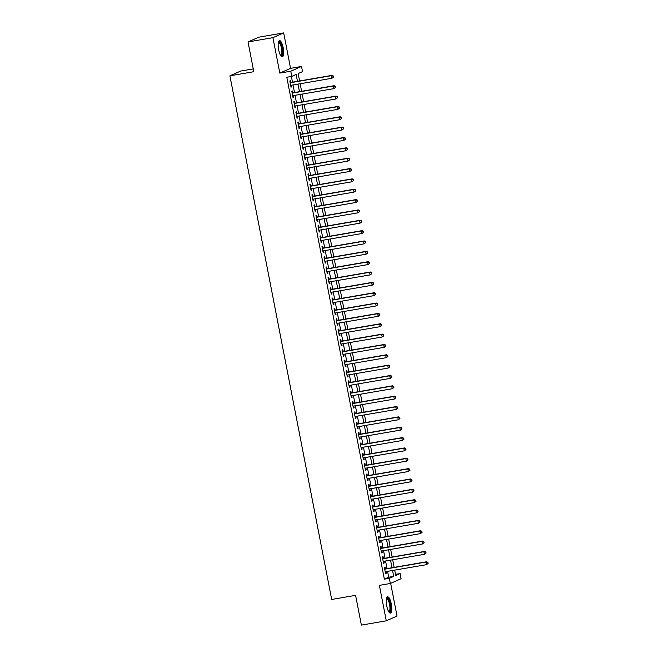 <?xml version="1.0" encoding="UTF-8"?>
<svg xmlns="http://www.w3.org/2000/svg" width="658" height="658" viewBox="0 0 658 658"><rect width="100%" height="100%" fill="white"/><g stroke="black" fill="none" stroke-linecap="round" stroke-linejoin="round"><path stroke-width="0.99" d="M391.304 603.978A8.241 2.41 80.2 0 0 387.644 596.855A8.241 2.41 80.2 0 0 386.772 605.985A8.241 2.41 80.2 0 0 390.441 613.1A8.241 2.41 80.2 0 0 391.304 603.978M283.179 47.73A8.241 2.41 80.2 0 0 279.518 40.615A8.241 2.41 80.2 0 0 278.647 49.737A8.241 2.41 80.2 0 0 282.315 56.859A8.241 2.41 80.2 0 0 283.179 47.73M395.507 574.335L400.089 573.546L401.092 578.719L390.342 583.481L389.339 578.308L393.698 576.375L392.555 570.502M253.264 68.884L240.655 71.056L229.905 75.818L331.69 599.463L355.591 595.35L361.382 625.1L386.279 620.815L397.029 616.053L390.671 583.342M229.905 75.818L253.807 71.706L248.025 41.947L258.775 37.185L283.68 32.9L272.922 37.662L279.815 73.104L290.77 71.22L301.52 66.458L302.524 71.632L298.173 73.564L299.612 80.967M279.815 73.104L290.565 68.342L283.68 32.9M290.565 68.342L301.52 66.458M248.025 41.947L272.922 37.662M385.432 568.857L385.078 567.048L384.354 567.369L385.563 573.579L386.287 573.258L385.975 571.638M383.417 558.51L383.071 556.693L382.339 557.022L383.548 563.223L384.272 562.903L383.959 561.282M381.41 548.155L381.056 546.346L380.332 546.666L381.541 552.876L382.265 552.555L381.953 550.935M379.395 537.808L379.049 535.999L378.317 536.319L379.526 542.529L380.25 542.208L379.937 540.588M377.388 527.461L377.034 525.652L376.31 525.972L377.511 532.182L378.243 531.861L377.922 530.241M375.373 517.114L375.019 515.304L374.295 515.625L375.504 521.835L376.228 521.514L375.915 519.894M373.366 506.767L373.012 504.949L372.28 505.278L373.489 511.48L374.221 511.159L373.9 509.539M371.351 496.412L370.997 494.602L370.273 494.923L371.482 501.133L372.206 500.812L371.893 499.192M369.335 486.065L368.99 484.255L368.258 484.576L369.467 490.786L370.191 490.465L369.878 488.845M367.329 475.718L366.975 473.908L366.251 474.229L367.46 480.439L368.184 480.118L367.871 478.498M365.313 465.37L364.968 463.561L364.236 463.882L365.445 470.092L366.169 469.771L365.856 468.142M363.306 455.023L362.953 453.206L362.229 453.535L363.43 459.736L364.162 459.416L363.841 457.795M361.291 444.668L360.938 442.859L360.214 443.179L361.423 449.389L362.147 449.069L361.834 447.448M359.284 434.321L358.931 432.512L358.199 432.832L359.408 439.042L360.14 438.721L359.819 437.101M357.269 423.974L356.916 422.165L356.192 422.485L357.401 428.695L358.125 428.374L357.812 426.754M355.254 413.627L354.909 411.818L354.177 412.138L355.386 418.348L356.11 418.027L355.797 416.399M353.247 403.28L352.894 401.462L352.17 401.791L353.379 407.993L354.103 407.672L353.79 406.052M351.232 392.925L350.887 391.115L350.155 391.436L351.364 397.646L352.088 397.325L351.775 395.705M349.225 382.578L348.872 380.768L348.148 381.089L349.349 387.299L350.081 386.978L349.76 385.358M347.21 372.231L346.856 370.421L346.133 370.742L347.342 376.952L348.066 376.631L347.753 375.011M345.203 361.884L344.85 360.074L344.126 360.395L345.327 366.605L346.059 366.276L345.738 364.655M343.188 351.536L342.834 349.719L342.111 350.04L343.32 356.249L344.044 355.929L343.731 354.308M341.173 341.181L340.828 339.372L340.096 339.692L341.305 345.902L342.028 345.582L341.716 343.961M339.166 330.834L338.812 329.025L338.089 329.345L339.298 335.555L340.022 335.235L339.709 333.614M337.151 320.487L336.806 318.678L336.074 318.998L337.283 325.208L338.006 324.887L337.694 323.267M335.144 310.14L334.79 308.331L334.067 308.651L335.267 314.861L335.999 314.532L335.679 312.912M333.129 299.793L332.775 297.975L332.051 298.296L333.261 304.506L333.984 304.185L333.672 302.565M331.122 289.438L330.768 287.628L330.045 287.949L331.245 294.159L331.977 293.838L331.657 292.218M329.107 279.091L328.753 277.281L328.029 277.602L329.239 283.812L329.962 283.491L329.65 281.871M327.092 268.744L326.746 266.934L326.014 267.255L327.223 273.465L327.947 273.144L327.635 271.524M325.085 258.397L324.731 256.587L324.007 256.908L325.216 263.118L325.94 262.789L325.628 261.168M323.07 248.05L322.724 246.232L321.992 246.553L323.201 252.762L323.925 252.442L323.613 250.821M321.063 237.694L320.709 235.885L319.985 236.206L321.186 242.415L321.918 242.095L321.598 240.474M319.048 227.347L318.694 225.538L317.97 225.859L319.179 232.068L319.903 231.748L319.591 230.127M317.041 217L316.687 215.191L315.963 215.511L317.164 221.721L317.896 221.401L317.575 219.78M315.026 206.653L314.672 204.844L313.948 205.164L315.157 211.374L315.881 211.045L315.569 209.425M313.019 196.306L312.665 194.488L311.933 194.809L313.142 201.019L313.866 200.698L313.553 199.078M311.004 185.951L310.65 184.141L309.926 184.462L311.135 190.672L311.859 190.351L311.547 188.731M308.989 175.604L308.643 173.794L307.911 174.115L309.12 180.325L309.844 180.004L309.531 178.384M306.982 165.257L306.628 163.447L305.904 163.768L307.105 169.978L307.837 169.657L307.516 168.037M304.967 154.91L304.613 153.1L303.889 153.421L305.098 159.631L305.822 159.302L305.509 157.681M302.96 144.554L302.606 142.745L301.882 143.066L303.083 149.276L303.815 148.955L303.494 147.334M300.945 134.207L300.591 132.398L299.867 132.719L301.076 138.928L301.8 138.608L301.487 136.987M298.938 123.86L298.584 122.051L297.852 122.372L299.061 128.581L299.785 128.261L299.472 126.64M296.923 113.513L296.569 111.704L295.845 112.024L297.054 118.234L297.778 117.914L297.465 116.293M294.907 103.166L294.562 101.348L293.83 101.677L295.039 107.887L295.763 107.558L295.45 105.938M292.9 92.811L292.547 91.001L291.823 91.322L293.024 97.532L293.756 97.211L293.435 95.591M297.474 81.329L296.133 74.461L291.774 76.394L286.798 77.249L384.362 579.163L388.714 577.239L387.578 571.358M387.036 568.578L385.563 561.011M385.02 558.231L383.548 550.664M383.014 547.884L381.541 540.308M380.998 537.537L379.526 529.961M378.992 527.181L377.519 519.614M376.976 516.834L375.504 509.267M374.97 506.487L373.497 498.92M372.954 496.14L371.482 488.565M370.939 485.793L369.467 478.218M368.932 475.438L367.46 467.871M366.917 465.091L365.445 457.524M364.91 454.744L363.438 447.177M362.895 444.397L361.423 436.822M360.888 434.05L359.416 426.474M358.873 423.694L357.401 416.127M356.858 413.347L355.386 405.78M354.851 403L353.379 395.433M352.836 392.653L351.364 385.078M350.829 382.306L349.357 374.731M348.814 371.951L347.342 364.384M346.807 361.604L345.335 354.037M344.792 351.257L343.32 343.682M342.777 340.91L341.305 333.335M340.77 330.563L339.298 322.988M338.755 320.207L337.283 312.64M336.748 309.86L335.276 302.293M334.733 299.513L333.261 291.938M332.726 289.166L331.254 281.591M330.711 278.819L329.239 271.244M328.696 268.464L327.223 260.897M326.689 258.117L325.216 250.55M324.674 247.77L323.201 240.195M322.667 237.423L321.194 229.848M320.652 227.076L319.179 219.501M318.645 216.721L317.172 209.154M316.63 206.373L315.157 198.806M314.614 196.026L313.142 188.451M312.608 185.679L311.135 178.104M310.592 175.332L309.12 167.757M308.586 164.977L307.113 157.41M306.57 154.63L305.098 147.063M304.564 144.283L303.091 136.708M302.548 133.936L301.076 126.361M300.533 123.589L299.069 116.014M298.526 113.234L297.054 105.667M296.511 102.887L295.039 95.32M294.504 92.539L293.032 84.964M292.489 82.192L291.379 76.468M290.885 82.464L290.532 80.654L289.808 80.975L291.017 87.185L291.741 86.864L291.428 85.244M390.342 583.481L379.386 585.373L386.279 620.815M384.362 579.163L389.339 578.308M291.774 76.394L290.77 71.22M394.693 570.132L395.729 575.479L400.089 573.546M300.147 83.739L301.619 91.314M302.162 94.094L303.634 101.661M304.169 104.441L305.641 112.008M306.184 114.788L307.656 122.363M308.191 125.135L309.663 132.71M310.206 135.482L311.678 143.057M312.221 145.837L313.693 153.404M314.228 156.185L315.7 163.752M316.243 166.532L317.715 174.107M318.25 176.879L319.722 184.454M320.265 187.226L321.737 194.801M322.272 197.581L323.744 205.148M324.287 207.928L325.759 215.495M326.302 218.275L327.766 225.85M328.309 228.622L329.781 236.197M330.324 238.977L331.796 246.544M332.331 249.324L333.803 256.891M334.346 259.671L335.819 267.238M336.353 270.019L337.825 277.594M338.368 280.366L339.841 287.941M340.383 290.721L341.847 298.288M342.39 301.068L343.863 308.635M344.405 311.415L345.878 318.982M346.412 321.762L347.885 329.337M348.427 332.109L349.9 339.684M350.434 342.464L351.907 350.031M352.449 352.811L353.922 360.378M354.465 363.158L355.929 370.725M356.471 373.505L357.944 381.081M358.487 383.853L359.959 391.428M360.494 394.208L361.966 401.775M362.509 404.555L363.981 412.122M364.516 414.902L365.988 422.469M366.531 425.249L368.003 432.824M368.546 435.596L370.01 443.171M370.553 445.951L372.025 453.518M372.568 456.298L374.04 463.865M374.575 466.645L376.047 474.212M376.59 476.992L378.062 484.568M378.597 487.339L380.069 494.915M380.612 497.695L382.084 505.262M382.627 508.042L384.091 515.609M384.634 518.389L386.106 525.956M386.649 528.736L388.121 536.311M388.656 539.083L390.128 546.658M390.671 549.438L392.143 557.005M392.678 559.785L394.15 567.352M392.012 567.722L390.539 560.155M390.005 557.375L388.533 549.8M387.99 547.028L386.517 539.453M385.983 536.673L384.511 529.106M383.968 526.326L382.495 518.759M381.961 515.979L380.489 508.412M379.946 505.632L378.473 498.057M377.931 495.285L376.458 487.71M375.924 484.93L374.451 477.363M373.909 474.582L372.436 467.015M371.902 464.235L370.429 456.668M369.886 453.888L368.414 446.313M367.88 443.541L366.407 435.966M365.864 433.186L364.392 425.619M363.849 422.839L362.385 415.272M361.842 412.492L360.37 404.917M359.827 402.145L358.355 394.57M357.82 391.798L356.348 384.223M355.805 381.443L354.333 373.876M353.798 371.096L352.326 363.529M351.783 360.749L350.311 353.173M349.768 350.401L348.304 342.826M347.761 340.054L346.289 332.479M345.746 329.699L344.274 322.132M343.739 319.352L342.267 311.785M341.724 309.005L340.252 301.43M339.717 298.658L338.245 291.083M337.702 288.311L336.23 280.736M335.687 277.956L334.223 270.389M333.68 267.609L332.208 260.042M331.665 257.262L330.193 249.686M329.658 246.915L328.186 239.339M327.643 236.567L326.171 228.992M325.636 226.212L324.164 218.645M323.621 215.865L322.149 208.298M321.606 205.518L320.142 197.943M319.599 195.171L318.127 187.596M317.584 184.824L316.111 177.249M315.577 174.469L314.105 166.902M313.562 164.122L312.089 156.555M311.555 153.775L310.082 146.199M309.54 143.428L308.067 135.852M307.525 133.081L306.06 125.505M305.518 122.725L304.045 115.158M303.502 112.378L302.03 104.811M301.496 102.031L300.023 94.456M299.48 91.684L298.008 84.109M388.714 577.239L393.698 576.375M290.976 86.996L291.741 86.864M292.991 97.343L293.756 97.211M295.006 107.69L295.763 107.558M297.013 118.045L297.778 117.914M299.028 128.392L299.785 128.261M301.035 138.739L301.8 138.608M303.05 149.086L303.815 148.955M305.057 159.433L305.822 159.302M307.072 169.789L307.837 169.657M309.079 180.136L309.844 180.004M311.094 190.483L311.859 190.351M313.109 200.83L313.866 200.698M315.116 211.177L315.881 211.045M317.131 221.532L317.896 221.401M319.138 231.879L319.903 231.748M321.153 242.226L321.918 242.095M323.16 252.573L323.925 252.442M325.175 262.92L325.94 262.789M327.19 273.276L327.947 273.144M329.197 283.623L329.962 283.491M331.213 293.97L331.977 293.838M333.219 304.317L333.984 304.185M335.235 314.664L335.999 314.532M337.241 325.019L338.006 324.887M339.257 335.366L340.022 335.235M341.272 345.713L342.028 345.582M343.279 356.06L344.044 355.929M345.294 366.407L346.059 366.276M347.301 376.763L348.066 376.631M349.316 387.11L350.081 386.978M351.323 397.457L352.088 397.325M353.338 407.804L354.103 407.672M355.353 418.151L356.11 418.027M357.36 428.506L358.125 428.374M359.375 438.853L360.14 438.721M361.382 449.2L362.147 449.069M363.397 459.547L364.162 459.416M365.404 469.894L366.169 469.771M367.419 480.25L368.184 480.118M369.434 490.597L370.191 490.465M371.441 500.944L372.206 500.812M373.456 511.291L374.221 511.159M375.463 521.646L376.228 521.514M377.478 531.993L378.243 531.861M379.485 542.34L380.25 542.208M381.5 552.687L382.265 552.555M383.515 563.034L384.272 562.903M385.522 573.389L386.287 573.258M333.548 77.052L333.351 76.015L333.548 77.052L331.895 78.277L290.663 85.376M333.261 77.183L331.895 78.277L331.393 75.686L332.125 75.366L290.12 82.595M290.162 82.785L331.393 75.686L333.063 76.147M333.351 76.015L332.125 75.366M278.449 42.128A7.131 2.089 -99.8 0 1 282.076 48.001A7.131 2.089 -99.8 0 1 280.801 55.782M280.604 55.478A6.605 1.933 80.2 0 0 280.744 55.469A6.605 1.933 80.2 0 0 281.435 48.149A6.605 1.933 80.2 0 0 278.499 42.449A6.605 1.933 80.2 0 0 278.367 42.49M281.846 56.794A8.192 2.393 80.2 0 0 282.372 47.878A8.192 2.393 80.2 0 0 279.099 40.829M386.575 598.377A7.131 2.089 -99.8 0 1 389.626 601.93A7.131 2.089 -99.8 0 1 390.4 610.731A7.131 2.089 -99.8 0 1 388.927 612.03M388.73 611.718A6.605 1.933 80.2 0 0 388.862 611.71A6.605 1.933 80.2 0 0 389.742 610.402A6.605 1.933 80.2 0 0 389.232 602.975A6.605 1.933 80.2 0 0 386.624 598.69A6.605 1.933 80.2 0 0 386.493 598.731M389.972 613.034A8.192 2.393 80.2 0 0 390.72 611.562A8.192 2.393 80.2 0 0 390.235 602.934A8.192 2.393 80.2 0 0 387.225 597.077M335.564 87.399L335.358 86.362L335.564 87.399L333.91 88.624L292.678 95.723M335.276 87.53L333.91 88.624L333.409 86.042L334.132 85.713L292.136 92.942M292.168 93.14L333.409 86.042L335.07 86.494M335.358 86.362L334.132 85.713M337.57 97.754L337.373 96.718L337.57 97.754L335.925 98.971L294.685 106.07M337.283 97.877L335.925 98.971L335.416 96.389L336.148 96.068L294.151 103.298M294.184 103.487L335.416 96.389L337.085 96.841M337.373 96.718L336.148 96.068M339.586 108.101L339.388 107.065L339.586 108.101L337.932 109.327L296.7 116.425M339.298 108.225L337.932 109.327L337.431 106.736L338.154 106.415L296.158 113.645M296.199 113.834L337.431 106.736L339.092 107.196M339.388 107.065L338.154 106.415M341.601 118.448L341.395 117.412L341.601 118.448L339.947 119.674L298.707 126.772M341.305 118.58L339.947 119.674L339.446 117.083L340.17 116.762L298.173 123.992M298.206 124.181L339.446 117.083L341.107 117.543M341.395 117.412L340.17 116.762M343.608 128.795L343.41 127.759L343.608 128.795L341.954 130.021L300.722 137.119M343.32 128.927L341.954 130.021L341.453 127.43L342.176 127.109L300.18 134.339M300.221 134.528L341.453 127.43L343.114 127.891M343.41 127.759L342.176 127.109M345.623 139.142L345.417 138.114L345.623 139.142L343.969 140.368L302.729 147.466M345.327 139.274L343.969 140.368L343.468 137.785L344.192 137.456L302.195 144.686M302.228 144.883L343.468 137.785L345.129 138.238M345.417 138.114L344.192 137.456M347.63 149.498L347.432 148.461L347.63 149.498L345.976 150.715L304.744 157.813M347.342 149.621L345.976 150.715L345.475 148.132L346.207 147.811L304.202 155.041M304.243 155.23L345.475 148.132L347.144 148.585M347.432 148.461L346.207 147.811M349.645 159.845L349.439 158.808L349.645 159.845L347.992 161.07L306.76 168.168M349.357 159.968L347.992 161.07L347.49 158.479L348.214 158.159L306.217 165.388M306.25 165.577L347.49 158.479L349.151 158.94M349.439 158.808L348.214 158.159M351.652 170.192L351.454 169.155L351.652 170.192L350.007 171.417L308.767 178.515M351.364 170.323L350.007 171.417L349.497 168.826L350.229 168.506L308.232 175.735M308.265 175.925L349.497 168.826L351.166 169.287M351.454 169.155L350.229 168.506M353.667 180.539L353.469 179.502L353.667 180.539L352.014 181.764L310.782 188.862M353.379 180.67L352.014 181.764L351.512 179.173L352.236 178.853L310.239 186.082M310.28 186.272L351.512 179.173L353.173 179.634M353.469 179.502L352.236 178.853M355.682 190.886L355.476 189.858L355.682 190.886L354.029 192.111L312.789 199.209M355.386 191.017L354.029 192.111L353.527 189.529L354.251 189.208L312.254 196.429M312.287 196.627L353.527 189.529L355.188 189.981M355.476 189.858L354.251 189.208M357.689 201.241L357.491 200.205L357.689 201.241L356.036 202.458L314.804 209.557M357.401 201.364L356.036 202.458L355.534 199.876L356.258 199.555L314.261 206.785M314.302 206.974L355.534 199.876L357.195 200.328M357.491 200.205L356.258 199.555M359.704 211.588L359.498 210.552L359.704 211.588L358.051 212.814L316.811 219.912M359.408 211.711L358.051 212.814L357.549 210.223L358.273 209.902L316.276 217.132M316.309 217.321L357.549 210.223L359.21 210.683M359.498 210.552L358.273 209.902M361.711 221.935L361.513 220.899L361.711 221.935L360.058 223.161L318.826 230.259M361.423 222.067L360.058 223.161L359.556 220.57L360.288 220.249L318.283 227.479M318.324 227.668L359.556 220.57L361.226 221.03M361.513 220.899L360.288 220.249M363.726 232.282L363.52 231.246L363.726 232.282L362.073 233.508L320.841 240.606M363.438 232.414L362.073 233.508L361.571 230.917L362.295 230.596L320.298 237.826M320.331 238.015L361.571 230.917L363.232 231.377M363.52 231.246L362.295 230.596M365.733 242.629L365.535 241.601L365.733 242.629L364.088 243.855L322.848 250.953M365.445 242.761L364.088 243.855L363.578 241.272L364.31 240.951L322.313 248.173M322.346 248.37L363.578 241.272L365.248 241.725M365.535 241.601L364.31 240.951M367.748 252.985L367.551 251.948L367.748 252.985L366.095 254.202L324.863 261.3M367.46 253.108L366.095 254.202L365.593 251.619L366.317 251.298L324.32 258.528M324.361 258.717L365.593 251.619L367.254 252.072M367.551 251.948L366.317 251.298M369.763 263.332L369.557 262.295L369.763 263.332L368.11 264.557L326.87 271.655M369.467 263.455L368.11 264.557L367.608 261.966L368.332 261.645L326.335 268.875M326.368 269.064L367.608 261.966L369.27 262.427M369.557 262.295L368.332 261.645M371.77 273.679L371.573 272.642L371.77 273.679L370.117 274.904L328.885 282.002M371.482 273.81L370.117 274.904L369.615 272.313L370.339 271.993L328.342 279.222M328.383 279.411L369.615 272.313L371.276 272.774M371.573 272.642L370.339 271.993M373.785 284.026L373.579 282.989L373.785 284.026L372.132 285.251L330.892 292.349M373.489 284.157L372.132 285.251L371.63 282.66L372.354 282.34L330.357 289.569M330.39 289.759L371.63 282.66L373.292 283.121M373.579 282.989L372.354 282.34M375.792 294.373L375.595 293.345L375.792 294.373L374.139 295.598L332.907 302.696M375.504 294.504L374.139 295.598L373.637 293.016L374.369 292.695L332.364 299.925M332.405 300.114L373.637 293.016L375.307 293.468M375.595 293.345L374.369 292.695M377.807 304.728L377.602 303.692L377.807 304.728L376.154 305.945L334.922 313.043M377.519 304.851L376.154 305.945L375.652 303.363L376.376 303.042L334.379 310.272M334.412 310.461L375.652 303.363L377.314 303.815M377.602 303.692L376.376 303.042M379.814 315.075L379.617 314.039L379.814 315.075L378.169 316.301L336.929 323.399M379.526 315.198L378.169 316.301L377.659 313.71L378.391 313.389L336.394 320.619M336.427 320.808L377.659 313.71L379.329 314.17M379.617 314.039L378.391 313.389M381.829 325.422L381.632 324.386L381.829 325.422L380.176 326.648L338.944 333.746M381.541 325.554L380.176 326.648L379.674 324.057L380.398 323.736L338.401 330.966M338.442 331.155L379.674 324.057L381.336 324.517M381.632 324.386L380.398 323.736M383.844 335.769L383.639 334.733L383.844 335.769L382.191 336.995L340.951 344.093M383.548 335.901L382.191 336.995L381.689 334.404L382.413 334.083L340.416 341.313M340.449 341.502L381.689 334.404L383.351 334.864M383.639 334.733L382.413 334.083M385.851 346.116L385.654 345.088L385.851 346.116L384.198 347.342L342.966 354.44M385.563 346.248L384.198 347.342L383.696 344.759L384.42 344.438L342.423 351.668M342.464 351.857L383.696 344.759L385.358 345.211M385.654 345.088L384.42 344.438M387.866 356.471L387.661 355.435L387.866 356.471L386.213 357.689L344.973 364.787M387.57 356.595L386.213 357.689L385.711 355.106L386.435 354.785L344.438 362.015M344.471 362.204L385.711 355.106L387.373 355.559M387.661 355.435L386.435 354.785M389.873 366.819L389.676 365.782L389.873 366.819L388.22 368.044L346.988 375.142M389.585 366.942L388.22 368.044L387.718 365.453L388.45 365.132L346.445 372.362M346.486 372.551L387.718 365.453L389.388 365.914M389.676 365.782L388.45 365.132M391.888 377.166L391.683 376.129L391.888 377.166L390.235 378.391L349.003 385.489M391.6 377.297L390.235 378.391L389.733 375.8L390.457 375.479L348.46 382.709M348.493 382.898L389.733 375.8L391.395 376.261M391.683 376.129L390.457 375.479M393.895 387.513L393.698 386.476L393.895 387.513L392.25 388.738L351.01 395.836M393.607 387.644L392.25 388.738L391.74 386.156L392.472 385.827L350.475 393.056M350.508 393.245L391.74 386.156L393.41 386.608M393.698 386.476L392.472 385.827M395.91 397.86L395.713 396.832L395.91 397.86L394.257 399.085L353.025 406.183M395.623 397.991L394.257 399.085L393.755 396.503L394.479 396.182L352.482 403.412M352.524 403.601L393.755 396.503L395.417 396.955M395.713 396.832L394.479 396.182M397.925 408.215L397.72 407.179L397.925 408.215L396.272 409.432L355.032 416.53M397.629 408.338L396.272 409.432L395.771 406.85L396.494 406.529L354.498 413.759M354.53 413.948L395.771 406.85L397.432 407.302M397.72 407.179L396.494 406.529M399.932 418.562L399.735 417.526L399.932 418.562L398.279 419.788L357.047 426.886M399.645 418.685L398.279 419.788L397.777 417.197L398.501 416.876L356.504 424.106M356.546 424.295L397.777 417.197L399.439 417.657M399.735 417.526L398.501 416.876M401.948 428.909L401.742 427.873L401.948 428.909L400.294 430.135L359.054 437.233M401.651 429.041L400.294 430.135L399.793 427.544L400.516 427.223L358.52 434.453M358.552 434.642L399.793 427.544L401.454 428.004M401.742 427.873L400.516 427.223M403.954 439.256L403.757 438.22L403.954 439.256L402.301 440.482L361.069 447.58M403.667 439.388L402.301 440.482L401.799 437.899L402.531 437.57L360.526 444.8M360.568 444.997L401.799 437.899L403.461 438.351M403.757 438.22L402.531 437.57M405.97 449.603L405.764 448.575L405.97 449.603L404.316 450.829L363.084 457.927M405.682 449.735L404.316 450.829L403.815 448.246L404.538 447.925L362.542 455.155M362.574 455.344L403.815 448.246L405.476 448.698M405.764 448.575L404.538 447.925M407.976 459.958L407.779 458.922L407.976 459.958L406.331 461.176L365.091 468.274M407.689 460.082L406.331 461.176L405.821 458.593L406.554 458.272L364.557 465.502M364.59 465.691L405.821 458.593L407.491 459.045M407.779 458.922L406.554 458.272M409.992 470.305L409.794 469.269L409.992 470.305L408.338 471.531L367.106 478.629M409.704 470.429L408.338 471.531L407.837 468.94L408.56 468.619L366.564 475.849M366.605 476.038L407.837 468.94L409.498 469.401M409.794 469.269L408.56 468.619M412.007 480.653L411.801 479.616L412.007 480.653L410.353 481.878L369.113 488.976M411.711 480.784L410.353 481.878L409.852 479.287L410.576 478.966L368.579 486.196M368.612 486.385L409.852 479.287L411.513 479.748M411.801 479.616L410.576 478.966M414.014 491L413.816 489.963L414.014 491L412.36 492.225L371.128 499.323M413.726 491.131L412.36 492.225L411.859 489.642L412.582 489.313L370.586 496.543M370.627 496.741L411.859 489.642L413.52 490.095M413.816 489.963L412.582 489.313M416.029 501.347L415.823 500.319L416.029 501.347L414.375 502.572L373.135 509.67M415.733 501.478L414.375 502.572L413.874 499.99L414.598 499.669L372.601 506.899M372.634 507.088L413.874 499.99L415.535 500.442M415.823 500.319L414.598 499.669M418.036 511.702L417.838 510.666L418.036 511.702L416.382 512.919L375.15 520.017M417.748 511.825L416.382 512.919L415.881 510.337L416.613 510.016L374.608 517.246M374.649 517.435L415.881 510.337L417.542 510.789M417.838 510.666L416.613 510.016M420.051 522.049L419.845 521.013L420.051 522.049L418.398 523.274L377.166 530.373M419.763 522.172L418.398 523.274L417.896 520.684L418.62 520.363L376.623 527.593M376.656 527.782L417.896 520.684L419.557 521.144M419.845 521.013L418.62 520.363M422.058 532.396L421.86 531.36L422.058 532.396L420.413 533.622L379.173 540.72M421.77 532.528L420.413 533.622L419.903 531.031L420.635 530.71L378.63 537.94M378.671 538.129L419.903 531.031L421.572 531.491M421.86 531.36L420.635 530.71M424.073 542.743L423.875 541.707L424.073 542.743L422.42 543.969L381.188 551.067M423.785 542.875L422.42 543.969L421.918 541.386L422.642 541.057L380.645 548.287M380.686 548.484L421.918 541.386L423.579 541.838M423.875 541.707L422.642 541.057M426.088 553.09L425.882 552.062L426.088 553.09L424.435 554.316L383.195 561.414M425.792 553.222L424.435 554.316L423.925 551.733L424.657 551.412L382.66 558.642M382.693 558.831L423.925 551.733L425.594 552.185M425.882 552.062L424.657 551.412M428.095 563.445L427.897 562.409L428.095 563.445L426.442 564.671L385.21 571.761M427.807 563.569L426.442 564.671L425.94 562.08L426.664 561.759L384.667 568.989M384.708 569.178L425.94 562.08L427.601 562.532M427.897 562.409L426.664 561.759"/></g></svg>
